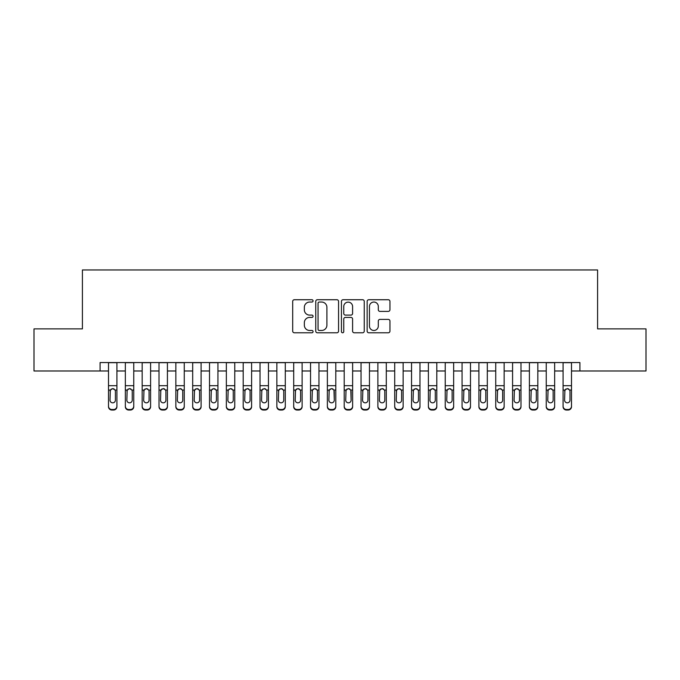 <?xml version="1.0" encoding="UTF-8"?>
<svg xmlns="http://www.w3.org/2000/svg" width="680" height="680" viewBox="0 0 680 680"><rect width="100%" height="100%" fill="white"/><g stroke="black" fill="none" stroke-linecap="round" stroke-linejoin="round"><path stroke-width="1.02" d="M313.063 300.892A1.156 1.156 0 0 0 311.907 299.736L294.346 299.736A1.649 1.649 0 0 0 292.697 301.385L292.697 331.135A1.649 1.649 0 0 0 294.346 332.784L311.907 332.784A1.156 1.156 0 0 0 313.063 331.627A1.156 1.156 0 0 0 311.907 330.471L309.629 330.471A5.287 5.287 0 0 1 304.343 325.185L304.343 322.702A5.287 5.287 0 0 1 309.629 317.416L311.907 317.416A1.156 1.156 0 0 0 313.063 316.26A1.156 1.156 0 0 0 311.907 315.103L309.629 315.103A5.287 5.287 0 0 1 304.343 309.817L304.343 307.334A5.287 5.287 0 0 1 309.629 302.048L311.907 302.048A1.156 1.156 0 0 0 313.063 300.892M388.297 311.389A1.649 1.649 0 0 0 389.946 309.731L389.946 301.385A1.649 1.649 0 0 0 388.297 299.736L368.798 299.736A1.649 1.649 0 0 0 367.14 301.385L367.14 331.135A1.649 1.649 0 0 0 368.798 332.784L388.297 332.784A1.649 1.649 0 0 0 389.946 331.135L389.946 321.053A1.649 1.649 0 0 0 388.297 319.404L379.95 319.404A1.649 1.649 0 0 0 378.301 321.053L378.301 326.051A4.42 4.42 0 0 1 373.881 330.471A4.42 4.42 0 0 1 369.461 326.051L369.461 306.468A4.42 4.42 0 0 1 373.881 302.048A4.42 4.42 0 0 1 378.301 306.468L378.301 309.731A1.649 1.649 0 0 0 379.95 311.389L388.297 311.389M100.079 370.982L34 370.982L34 328.89L82.407 328.89L82.407 269.96L597.592 269.96L597.592 328.89L646 328.89L646 370.982L579.921 370.982L579.921 362.559L100.079 362.559L100.079 370.982L108.502 370.982M338.555 301.385A1.649 1.649 0 0 0 336.898 299.736L317.399 299.736A1.649 1.649 0 0 0 315.75 301.385L315.75 331.135A1.649 1.649 0 0 0 317.399 332.784L336.898 332.784A1.649 1.649 0 0 0 338.555 331.135L338.555 301.385M343.102 299.736L362.601 299.736A1.649 1.649 0 0 1 364.25 301.385L364.25 331.135A1.649 1.649 0 0 1 362.601 332.784L354.254 332.784A1.649 1.649 0 0 1 352.597 331.135L352.597 319.073A1.649 1.649 0 0 0 350.948 317.416L345.414 317.416A1.649 1.649 0 0 0 343.757 319.073L343.757 331.627A1.156 1.156 0 0 1 342.601 332.784A1.156 1.156 0 0 1 341.445 331.627L341.445 301.385A1.649 1.649 0 0 1 343.102 299.736M116.918 370.982L125.341 370.982M133.756 370.982L142.171 370.982M150.594 370.982L159.01 370.982M167.424 370.982L175.848 370.982M184.263 370.982L192.686 370.982M201.101 370.982L209.517 370.982M217.94 370.982L226.355 370.982M234.77 370.982L243.194 370.982M251.608 370.982L260.024 370.982M268.447 370.982L276.862 370.982M285.286 370.982L293.7 370.982M302.115 370.982L310.539 370.982M318.954 370.982L327.369 370.982M335.793 370.982L344.207 370.982M352.631 370.982L361.046 370.982M369.461 370.982L377.885 370.982M386.3 370.982L394.714 370.982M403.138 370.982L411.553 370.982M419.976 370.982L428.392 370.982M436.806 370.982L445.23 370.982M453.645 370.982L462.06 370.982M470.483 370.982L478.898 370.982M487.313 370.982L495.737 370.982M504.152 370.982L512.575 370.982M520.99 370.982L529.406 370.982M537.829 370.982L546.244 370.982M554.659 370.982L563.082 370.982M571.498 370.982L579.921 370.982M319.218 302.048A1.156 1.156 0 0 0 318.061 303.203L318.061 329.315A1.156 1.156 0 0 0 319.218 330.471L321.615 330.471A5.287 5.287 0 0 0 326.901 325.185L326.901 307.334A5.287 5.287 0 0 0 321.615 302.048L319.218 302.048M352.597 306.552A4.42 4.42 0 0 0 348.177 302.132A4.42 4.42 0 0 0 343.757 306.552L343.757 313.454A1.649 1.649 0 0 0 345.414 315.103L350.948 315.103A1.649 1.649 0 0 0 352.597 313.454L352.597 306.552M108.502 390.575L108.502 406.173A3.366 3.341 -0 0 0 111.869 409.513L113.552 409.513A3.366 3.341 -0 0 0 116.918 406.173L116.918 406.7A3.366 3.341 180 0 1 113.552 410.04L113.552 409.513M115.404 400.154L115.404 391.289L115.404 400.154A2.694 2.669 180 0 1 112.71 402.832A2.694 2.669 180 0 0 115.404 400.154M110.016 400.681L110.016 400.154A2.694 2.669 180 0 0 112.71 402.832M111.307 388.977L110.016 391.085M114.112 388.977L112.71 388.586L115.107 390.048L115.404 391.289M116.918 362.559L116.918 406.173M108.502 362.559L108.502 406.7A3.366 3.341 180 0 0 111.869 410.04L113.552 410.04M108.502 390.048L110.313 390.048L110.016 400.154M110.313 390.048L112.71 388.586M125.341 390.575L125.341 406.7A3.366 3.341 180 0 0 128.707 410.04L130.39 410.04L130.39 409.513A3.366 3.341 0 0 0 133.756 406.173L133.756 406.7A3.366 3.341 180 0 1 130.39 410.04M132.243 400.154L132.243 391.289L132.243 400.154A2.694 2.669 180 0 1 129.548 402.832A2.694 2.669 180 0 0 132.243 400.154M126.854 400.681L126.854 400.154A2.694 2.669 180 0 0 129.548 402.832M128.137 388.977L126.854 391.085M130.951 388.977L129.548 388.586L131.945 390.048L132.243 391.289M142.171 390.575L142.171 406.7A3.366 3.341 180 0 0 145.537 410.04L147.22 410.04L147.22 409.513A3.366 3.341 0 0 0 150.594 406.173L150.594 406.7A3.366 3.341 180 0 1 147.22 410.04M149.073 400.154L149.073 391.289L149.073 400.154A2.694 2.669 180 0 1 146.379 402.832A2.694 2.669 180 0 0 149.073 400.154M143.692 400.681L143.692 400.154A2.694 2.669 180 0 0 146.379 402.832M144.976 388.977L143.692 391.085M147.79 388.977L146.379 388.586L148.775 390.048L149.073 391.289M159.01 390.575L159.01 406.7A3.366 3.341 180 0 0 162.375 410.04L164.058 410.04L164.058 409.513A3.366 3.341 0 0 0 167.424 406.173L167.424 406.7A3.366 3.341 180 0 1 164.058 410.04M165.911 400.154L165.911 391.289L165.911 400.154A2.694 2.669 180 0 1 163.217 402.832A2.694 2.669 180 0 0 165.911 400.154M160.522 400.681L160.522 400.154A2.694 2.669 180 0 0 163.217 402.832M161.815 388.977L160.522 391.085M164.628 388.977L163.217 388.586L165.614 390.048L165.911 391.289M175.848 390.575L175.848 406.7A3.366 3.341 180 0 0 179.214 410.04L180.897 410.04L180.897 409.513A3.366 3.341 0 0 0 184.263 406.173L184.263 406.7A3.366 3.341 180 0 1 180.897 410.04M182.75 400.154L182.75 391.289L182.75 400.154A2.694 2.669 180 0 1 180.055 402.832A2.694 2.669 180 0 0 182.75 400.154M177.361 400.681L177.361 400.154A2.694 2.669 180 0 0 180.055 402.832M178.653 388.977L177.361 391.085M181.458 388.977L180.055 388.586L182.452 390.048L182.75 391.289M133.756 362.559L133.756 406.7M125.341 362.559L125.341 406.173A3.366 3.341 0 0 0 128.707 409.513L130.39 409.513M128.707 409.513L128.707 410.04A3.366 3.341 180 0 1 125.341 406.7L125.341 406.173L125.341 406.7M125.341 390.048L127.151 390.048L126.854 400.154M127.151 390.048L129.548 388.586M150.594 362.559L150.594 406.7M142.171 362.559L142.171 406.173A3.366 3.341 0 0 0 145.537 409.513L147.22 409.513M145.537 409.513L145.537 410.04A3.366 3.341 180 0 1 142.171 406.7L142.171 406.173L142.171 406.7M142.171 390.048L143.99 390.048L143.692 400.154M143.99 390.048L146.379 388.586M167.424 362.559L167.424 406.7M159.01 362.559L159.01 406.173A3.366 3.341 0 0 0 162.375 409.513L164.058 409.513M162.375 409.513L162.375 410.04A3.366 3.341 180 0 1 159.01 406.7L159.01 406.173L159.01 406.7M159.01 390.048L160.82 390.048L160.522 400.154M160.82 390.048L163.217 388.586M184.263 362.559L184.263 406.7M175.848 362.559L175.848 406.173A3.366 3.341 0 0 0 179.214 409.513L180.897 409.513M179.214 409.513L179.214 410.04A3.366 3.341 180 0 1 175.848 406.7L175.848 406.173L175.848 406.7M175.848 390.048L177.658 390.048L177.361 400.154M177.658 390.048L180.055 388.586M192.686 390.575L192.686 406.7A3.366 3.341 180 0 0 196.053 410.04L197.736 410.04L197.736 409.513A3.366 3.341 0 0 0 201.101 406.173L201.101 406.7A3.366 3.341 180 0 1 197.736 410.04M199.589 400.154L199.589 391.289L199.589 400.154A2.694 2.669 180 0 1 196.894 402.832A2.694 2.669 180 0 0 199.589 400.154M194.2 400.681L194.2 400.154A2.694 2.669 180 0 0 196.894 402.832M195.483 388.977L194.2 391.085M198.296 388.977L196.894 388.586L199.291 390.048L199.589 391.289M201.101 362.559L201.101 406.7M192.686 362.559L192.686 406.173A3.366 3.341 0 0 0 196.053 409.513L197.736 409.513M196.053 409.513L196.053 410.04A3.366 3.341 180 0 1 192.686 406.7L192.686 406.173L192.686 406.7M192.686 390.048L194.497 390.048L194.2 400.154M194.497 390.048L196.894 388.586M209.517 390.575L209.517 406.7A3.366 3.341 180 0 0 212.882 410.04L214.566 410.04L214.566 409.513A3.366 3.341 0 0 0 217.94 406.173L217.94 406.7A3.366 3.341 180 0 1 214.566 410.04M216.418 400.154L216.418 391.289L216.418 400.154A2.694 2.669 180 0 1 213.724 402.832A2.694 2.669 180 0 0 216.418 400.154M211.038 400.681L211.038 400.154A2.694 2.669 180 0 0 213.724 402.832M212.321 388.977L211.038 391.085M215.135 388.977L213.724 388.586L216.121 390.048L216.418 391.289M217.94 362.559L217.94 406.7M209.517 362.559L209.517 406.173A3.366 3.341 0 0 0 212.882 409.513L214.566 409.513M212.882 409.513L212.882 410.04A3.366 3.341 180 0 1 209.517 406.7L209.517 406.173L209.517 406.7M209.517 390.048L211.335 390.048L211.038 400.154M211.335 390.048L213.724 388.586M226.355 390.575L226.355 406.7A3.366 3.341 180 0 0 229.721 410.04L231.404 410.04L231.404 409.513A3.366 3.341 0 0 0 234.77 406.173L234.77 406.7A3.366 3.341 180 0 1 231.404 410.04M233.257 400.154L233.257 391.289L233.257 400.154A2.694 2.669 180 0 1 230.562 402.832A2.694 2.669 180 0 0 233.257 400.154M227.868 400.681L227.868 400.154A2.694 2.669 180 0 0 230.562 402.832M229.16 388.977L227.868 391.085M231.974 388.977L230.562 388.586L232.959 390.048L233.257 391.289M234.77 362.559L234.77 406.7M226.355 362.559L226.355 406.173A3.366 3.341 0 0 0 229.721 409.513L231.404 409.513M229.721 409.513L229.721 410.04A3.366 3.341 180 0 1 226.355 406.7L226.355 406.173L226.355 406.7M226.355 390.048L228.166 390.048L227.868 400.154M228.166 390.048L230.562 388.586M243.194 390.575L243.194 406.7A3.366 3.341 180 0 0 246.559 410.04L248.243 410.04L248.243 409.513A3.366 3.341 0 0 0 251.608 406.173L251.608 406.7A3.366 3.341 180 0 1 248.243 410.04M250.096 400.154L250.096 391.289L250.096 400.154A2.694 2.669 180 0 1 247.401 402.832A2.694 2.669 180 0 0 250.096 400.154M244.706 400.681L244.706 400.154A2.694 2.669 180 0 0 247.401 402.832M245.999 388.977L244.706 391.085M248.803 388.977L247.401 388.586L249.798 390.048L250.096 391.289M251.608 362.559L251.608 406.7M243.194 362.559L243.194 406.173A3.366 3.341 0 0 0 246.559 409.513L248.243 409.513M246.559 409.513L246.559 410.04A3.366 3.341 180 0 1 243.194 406.7L243.194 406.173L243.194 406.7M243.194 390.048L245.004 390.048L244.706 400.154M245.004 390.048L247.401 388.586M260.024 390.575L260.024 406.7A3.366 3.341 180 0 0 263.398 410.04L265.081 410.04L265.081 409.513A3.366 3.341 0 0 0 268.447 406.173L268.447 406.7A3.366 3.341 180 0 1 265.081 410.04M266.934 400.154L266.934 391.289L266.934 400.154A2.694 2.669 180 0 1 264.24 402.832A2.694 2.669 180 0 0 266.934 400.154M261.545 400.681L261.545 400.154A2.694 2.669 180 0 0 264.24 402.832M262.828 388.977L261.545 391.085M265.642 388.977L264.24 388.586L266.628 390.048L266.934 391.289M268.447 362.559L268.447 406.7M260.024 362.559L260.024 406.173A3.366 3.341 0 0 0 263.398 409.513L265.081 409.513M263.398 409.513L263.398 410.04A3.366 3.341 180 0 1 260.024 406.7L260.024 406.173L260.024 406.7M260.024 390.048L261.843 390.048L261.545 400.154M261.843 390.048L264.24 388.586M276.862 390.575L276.862 406.7A3.366 3.341 180 0 0 280.228 410.04L281.911 410.04L281.911 409.513A3.366 3.341 0 0 0 285.286 406.173L285.286 406.7A3.366 3.341 180 0 1 281.911 410.04M283.764 400.154L283.764 391.289L283.764 400.154A2.694 2.669 180 0 1 281.07 402.832A2.694 2.669 180 0 0 283.764 400.154M278.375 400.681L278.375 400.154A2.694 2.669 180 0 0 281.07 402.832M279.667 388.977L278.375 391.085M282.481 388.977L281.07 388.586L283.466 390.048L283.764 391.289M285.286 362.559L285.286 406.7M276.862 362.559L276.862 406.173A3.366 3.341 0 0 0 280.228 409.513L281.911 409.513M280.228 409.513L280.228 410.04A3.366 3.341 180 0 1 276.862 406.7L276.862 406.173L276.862 406.7M276.862 390.048L278.681 390.048L278.375 400.154M278.681 390.048L281.07 388.586M293.7 390.575L293.7 406.7A3.366 3.341 180 0 0 297.067 410.04L298.75 410.04L298.75 409.513A3.366 3.341 0 0 0 302.115 406.173L302.115 406.7A3.366 3.341 180 0 1 298.75 410.04M300.602 400.154L300.602 391.289L300.602 400.154A2.694 2.669 180 0 1 297.908 402.832A2.694 2.669 180 0 0 300.602 400.154M295.214 400.681L295.214 400.154A2.694 2.669 180 0 0 297.908 402.832M296.505 388.977L295.214 391.085M299.319 388.977L297.908 388.586L300.305 390.048L300.602 391.289M302.115 362.559L302.115 406.7M293.7 362.559L293.7 406.173A3.366 3.341 0 0 0 297.067 409.513L298.75 409.513M297.067 409.513L297.067 410.04A3.366 3.341 180 0 1 293.7 406.7L293.7 406.173L293.7 406.7M293.7 390.048L295.511 390.048L295.214 400.154M295.511 390.048L297.908 388.586M310.539 390.575L310.539 406.7A3.366 3.341 180 0 0 313.905 410.04L315.588 410.04L315.588 409.513A3.366 3.341 0 0 0 318.954 406.173L318.954 406.7A3.366 3.341 180 0 1 315.588 410.04M317.441 400.154L317.441 391.289L317.441 400.154A2.694 2.669 180 0 1 314.747 402.832A2.694 2.669 180 0 0 317.441 400.154M312.052 400.681L312.052 400.154A2.694 2.669 180 0 0 314.747 402.832M313.344 388.977L312.052 391.085M316.149 388.977L314.747 388.586L317.144 390.048L317.441 391.289M318.954 362.559L318.954 406.7M310.539 362.559L310.539 406.173A3.366 3.341 0 0 0 313.905 409.513L315.588 409.513M313.905 409.513L313.905 410.04A3.366 3.341 180 0 1 310.539 406.7L310.539 406.173L310.539 406.7M310.539 390.048L312.35 390.048L312.052 400.154M312.35 390.048L314.747 388.586M335.793 362.559L335.793 406.7A3.366 3.341 180 0 1 332.426 410.04L332.426 409.513A3.366 3.341 0 0 0 335.793 406.173L335.793 406.7M327.369 362.559L327.369 406.173A3.366 3.341 0 0 0 330.743 409.513L332.426 409.513M330.743 409.513L330.743 410.04A3.366 3.341 180 0 1 327.369 406.7A3.366 3.341 180 0 0 330.743 410.04L332.426 410.04M333.974 390.048L334.279 400.154A2.694 2.669 180 0 1 331.585 402.832A2.694 2.669 180 0 1 328.89 400.154L329.188 390.048L331.585 388.586L333.974 390.048L335.793 390.048M327.369 406.7L327.369 390.575M352.631 362.559L352.631 406.7A3.366 3.341 180 0 1 349.256 410.04L349.256 409.513A3.366 3.341 0 0 0 352.631 406.173L352.631 406.7M344.207 362.559L344.207 406.173A3.366 3.341 0 0 0 347.574 409.513L349.256 409.513M347.574 409.513L347.574 410.04A3.366 3.341 180 0 1 344.207 406.7A3.366 3.341 180 0 0 347.574 410.04L349.256 410.04M350.812 390.048L351.109 400.154A2.694 2.669 180 0 1 348.415 402.832A2.694 2.669 180 0 1 345.721 400.154L346.026 390.048L348.415 388.586L350.812 390.048L352.631 390.048M344.207 406.7L344.207 390.575M331.585 402.832A2.694 2.669 180 0 0 334.279 400.154L334.279 391.289M328.89 400.681L328.89 400.154M330.174 388.977L328.89 391.085M332.988 388.977L331.585 388.586M348.415 402.832A2.694 2.669 180 0 0 351.109 400.154L351.109 391.289M345.721 400.681L345.721 400.154M347.012 388.977L345.721 391.085M349.826 388.977L348.415 388.586M361.046 390.575L361.046 406.7A3.366 3.341 180 0 0 364.412 410.04L366.095 410.04L366.095 409.513A3.366 3.341 0 0 0 369.461 406.173L369.461 406.7A3.366 3.341 180 0 1 366.095 410.04M367.948 400.154L367.948 391.289L367.948 400.154A2.694 2.669 180 0 1 365.253 402.832A2.694 2.669 180 0 0 367.948 400.154M362.559 400.681L362.559 400.154A2.694 2.669 180 0 0 365.253 402.832M363.851 388.977L362.559 391.085M366.656 388.977L365.253 388.586L367.65 390.048L367.948 391.289M369.461 362.559L369.461 406.7M361.046 362.559L361.046 406.173A3.366 3.341 0 0 0 364.412 409.513L366.095 409.513M364.412 409.513L364.412 410.04A3.366 3.341 180 0 1 361.046 406.7L361.046 406.173L361.046 406.7M361.046 390.048L362.856 390.048L362.559 400.154M362.856 390.048L365.253 388.586M377.885 390.575L377.885 406.7A3.366 3.341 180 0 0 381.25 410.04L382.933 410.04L382.933 409.513A3.366 3.341 0 0 0 386.3 406.173L386.3 406.7A3.366 3.341 180 0 1 382.933 410.04M384.786 400.154L384.786 391.289L384.786 400.154A2.694 2.669 180 0 1 382.092 402.832A2.694 2.669 180 0 0 384.786 400.154M379.398 400.681L379.398 400.154A2.694 2.669 180 0 0 382.092 402.832M380.681 388.977L379.398 391.085M383.495 388.977L382.092 388.586L384.489 390.048L384.786 391.289M386.3 362.559L386.3 406.7M377.885 362.559L377.885 406.173A3.366 3.341 0 0 0 381.25 409.513L382.933 409.513M381.25 409.513L381.25 410.04A3.366 3.341 180 0 1 377.885 406.7L377.885 406.173L377.885 406.7M377.885 390.048L379.695 390.048L379.398 400.154M379.695 390.048L382.092 388.586M394.714 390.575L394.714 406.7A3.366 3.341 180 0 0 398.089 410.04L399.772 410.04L399.772 409.513A3.366 3.341 0 0 0 403.138 406.173L403.138 406.7A3.366 3.341 180 0 1 399.772 410.04M401.625 400.154L401.625 391.289L401.625 400.154A2.694 2.669 180 0 1 398.93 402.832A2.694 2.669 180 0 0 401.625 400.154M396.236 400.681L396.236 400.154A2.694 2.669 180 0 0 398.93 402.832M397.519 388.977L396.236 391.085M400.333 388.977L398.93 388.586L401.319 390.048L401.625 391.289M403.138 362.559L403.138 406.7M394.714 362.559L394.714 406.173A3.366 3.341 0 0 0 398.089 409.513L399.772 409.513M398.089 409.513L398.089 410.04A3.366 3.341 180 0 1 394.714 406.7L394.714 406.173L394.714 406.7M394.714 390.048L396.534 390.048L396.236 400.154M396.534 390.048L398.93 388.586M411.553 390.575L411.553 406.7A3.366 3.341 180 0 0 414.919 410.04L416.602 410.04L416.602 409.513A3.366 3.341 0 0 0 419.976 406.173L419.976 406.7A3.366 3.341 180 0 1 416.602 410.04M418.455 400.154L418.455 391.289L418.455 400.154A2.694 2.669 180 0 1 415.76 402.832A2.694 2.669 180 0 0 418.455 400.154M413.066 400.681L413.066 400.154A2.694 2.669 180 0 0 415.76 402.832M414.358 388.977L413.066 391.085M417.171 388.977L415.76 388.586L418.157 390.048L418.455 391.289M419.976 362.559L419.976 406.7M411.553 362.559L411.553 406.173A3.366 3.341 0 0 0 414.919 409.513L416.602 409.513M414.919 409.513L414.919 410.04A3.366 3.341 180 0 1 411.553 406.7L411.553 406.173L411.553 406.7M411.553 390.048L413.372 390.048L413.066 400.154M413.372 390.048L415.76 388.586M428.392 390.575L428.392 406.7A3.366 3.341 180 0 0 431.757 410.04L433.44 410.04L433.44 409.513A3.366 3.341 0 0 0 436.806 406.173L436.806 406.7A3.366 3.341 180 0 1 433.44 410.04M435.293 400.154L435.293 391.289L435.293 400.154A2.694 2.669 180 0 1 432.599 402.832A2.694 2.669 180 0 0 435.293 400.154M429.904 400.681L429.904 400.154A2.694 2.669 180 0 0 432.599 402.832M431.197 388.977L429.904 391.085M434.001 388.977L432.599 388.586L434.996 390.048L435.293 391.289M436.806 362.559L436.806 406.7M428.392 362.559L428.392 406.173A3.366 3.341 0 0 0 431.757 409.513L433.44 409.513M431.757 409.513L431.757 410.04A3.366 3.341 180 0 1 428.392 406.7L428.392 406.173L428.392 406.7M428.392 390.048L430.202 390.048L429.904 400.154M430.202 390.048L432.599 388.586M445.23 390.575L445.23 406.7A3.366 3.341 180 0 0 448.596 410.04L450.279 410.04L450.279 409.513A3.366 3.341 0 0 0 453.645 406.173L453.645 406.7A3.366 3.341 180 0 1 450.279 410.04M452.132 400.154L452.132 391.289L452.132 400.154A2.694 2.669 180 0 1 449.438 402.832A2.694 2.669 180 0 0 452.132 400.154M446.743 400.681L446.743 400.154A2.694 2.669 180 0 0 449.438 402.832M448.026 388.977L446.743 391.085M450.84 388.977L449.438 388.586L451.835 390.048L452.132 391.289M453.645 362.559L453.645 406.7M445.23 362.559L445.23 406.173A3.366 3.341 0 0 0 448.596 409.513L450.279 409.513M448.596 409.513L448.596 410.04A3.366 3.341 180 0 1 445.23 406.7L445.23 406.173L445.23 406.7M445.23 390.048L447.04 390.048L446.743 400.154M447.04 390.048L449.438 388.586M462.06 390.575L462.06 406.7A3.366 3.341 180 0 0 465.435 410.04L467.117 410.04L467.117 409.513A3.366 3.341 0 0 0 470.483 406.173L470.483 406.7A3.366 3.341 180 0 1 467.117 410.04M468.962 400.154L468.962 391.289L468.962 400.154A2.694 2.669 180 0 1 466.276 402.832A2.694 2.669 180 0 0 468.962 400.154M463.581 400.681L463.581 400.154A2.694 2.669 180 0 0 466.276 402.832M464.865 388.977L463.581 391.085M467.679 388.977L466.276 388.586L468.664 390.048L468.962 391.289M470.483 362.559L470.483 406.7M462.06 362.559L462.06 406.173A3.366 3.341 0 0 0 465.435 409.513L467.117 409.513M465.435 409.513L465.435 410.04A3.366 3.341 180 0 1 462.06 406.7L462.06 406.173L462.06 406.7M462.06 390.048L463.879 390.048L463.581 400.154M463.879 390.048L466.276 388.586M478.898 390.575L478.898 406.7A3.366 3.341 180 0 0 482.264 410.04L483.947 410.04L483.947 409.513A3.366 3.341 0 0 0 487.313 406.173L487.313 406.7A3.366 3.341 180 0 1 483.947 410.04M485.8 400.154L485.8 391.289L485.8 400.154A2.694 2.669 180 0 1 483.106 402.832A2.694 2.669 180 0 0 485.8 400.154M480.412 400.681L480.412 400.154A2.694 2.669 180 0 0 483.106 402.832M481.704 388.977L480.412 391.085M484.517 388.977L483.106 388.586L485.503 390.048L485.8 391.289M487.313 362.559L487.313 406.7M478.898 362.559L478.898 406.173A3.366 3.341 0 0 0 482.264 409.513L483.947 409.513M482.264 409.513L482.264 410.04A3.366 3.341 180 0 1 478.898 406.7L478.898 406.173L478.898 406.7M478.898 390.048L480.709 390.048L480.412 400.154M480.709 390.048L483.106 388.586M495.737 390.575L495.737 406.7A3.366 3.341 180 0 0 499.103 410.04L500.786 410.04L500.786 409.513A3.366 3.341 0 0 0 504.152 406.173L504.152 406.7A3.366 3.341 180 0 1 500.786 410.04M502.639 400.154L502.639 391.289L502.639 400.154A2.694 2.669 180 0 1 499.944 402.832A2.694 2.669 180 0 0 502.639 400.154M497.25 400.681L497.25 400.154A2.694 2.669 180 0 0 499.944 402.832M498.542 388.977L497.25 391.085M501.347 388.977L499.944 388.586L502.341 390.048L502.639 391.289M512.575 390.575L512.575 406.7A3.366 3.341 180 0 0 515.942 410.04L517.625 410.04L517.625 409.513A3.366 3.341 0 0 0 520.99 406.173L520.99 406.7A3.366 3.341 180 0 1 517.625 410.04M519.477 400.154L519.477 391.289L519.477 400.154A2.694 2.669 180 0 1 516.783 402.832A2.694 2.669 180 0 0 519.477 400.154M514.088 400.681L514.088 400.154A2.694 2.669 180 0 0 516.783 402.832M515.372 388.977L514.088 391.085M518.185 388.977L516.783 388.586L519.18 390.048L519.477 391.289M529.406 390.575L529.406 406.7A3.366 3.341 180 0 0 532.78 410.04L534.463 410.04L534.463 409.513A3.366 3.341 0 0 0 537.829 406.173L537.829 406.7A3.366 3.341 180 0 1 534.463 410.04M536.308 400.154L536.308 391.289L536.308 400.154A2.694 2.669 180 0 1 533.621 402.832A2.694 2.669 180 0 0 536.308 400.154M530.927 400.681L530.927 400.154A2.694 2.669 180 0 0 533.621 402.832M532.211 388.977L530.927 391.085M535.024 388.977L533.621 388.586L536.01 390.048L536.308 391.289M504.152 362.559L504.152 406.7M495.737 362.559L495.737 406.173A3.366 3.341 0 0 0 499.103 409.513L500.786 409.513M499.103 409.513L499.103 410.04A3.366 3.341 180 0 1 495.737 406.7L495.737 406.173L495.737 406.7M495.737 390.048L497.548 390.048L497.25 400.154M497.548 390.048L499.944 388.586M520.99 362.559L520.99 406.7M512.575 362.559L512.575 406.173A3.366 3.341 0 0 0 515.942 409.513L517.625 409.513M515.942 409.513L515.942 410.04A3.366 3.341 180 0 1 512.575 406.7L512.575 406.173L512.575 406.7M512.575 390.048L514.386 390.048L514.088 400.154M514.386 390.048L516.783 388.586M537.829 362.559L537.829 406.7M529.406 362.559L529.406 406.173A3.366 3.341 0 0 0 532.78 409.513L534.463 409.513M532.78 409.513L532.78 410.04A3.366 3.341 180 0 1 529.406 406.7L529.406 406.173L529.406 406.7M529.406 390.048L531.225 390.048L530.927 400.154M531.225 390.048L533.621 388.586M546.244 390.575L546.244 406.7A3.366 3.341 180 0 0 549.61 410.04L551.293 410.04L551.293 409.513A3.366 3.341 0 0 0 554.659 406.173L554.659 406.7A3.366 3.341 180 0 1 551.293 410.04M553.146 400.154L553.146 391.289L553.146 400.154A2.694 2.669 180 0 1 550.452 402.832A2.694 2.669 180 0 0 553.146 400.154M547.757 400.681L547.757 400.154A2.694 2.669 180 0 0 550.452 402.832M549.049 388.977L547.757 391.085M551.862 388.977L550.452 388.586L552.848 390.048L553.146 391.289M554.659 362.559L554.659 406.7M546.244 362.559L546.244 406.173A3.366 3.341 0 0 0 549.61 409.513L551.293 409.513M549.61 409.513L549.61 410.04A3.366 3.341 180 0 1 546.244 406.7L546.244 406.173L546.244 406.7M546.244 390.048L548.054 390.048L547.757 400.154M548.054 390.048L550.452 388.586M563.082 390.575L563.082 406.7A3.366 3.341 180 0 0 566.448 410.04L568.131 410.04L568.131 409.513A3.366 3.341 0 0 0 571.498 406.173L571.498 406.7A3.366 3.341 180 0 1 568.131 410.04M569.985 400.154L569.985 391.289L569.985 400.154A2.694 2.669 180 0 1 567.29 402.832A2.694 2.669 180 0 0 569.985 400.154M564.596 400.681L564.596 400.154A2.694 2.669 180 0 0 567.29 402.832M565.887 388.977L564.596 391.085M568.692 388.977L567.29 388.586L569.687 390.048L569.985 391.289M571.498 362.559L571.498 406.7M563.082 362.559L563.082 406.173A3.366 3.341 0 0 0 566.448 409.513L568.131 409.513M566.448 409.513L566.448 410.04A3.366 3.341 180 0 1 563.082 406.7L563.082 406.173L563.082 406.7M563.082 390.048L564.893 390.048L564.596 400.154M564.893 390.048L567.29 388.586M115.107 390.048L116.918 390.048M108.502 385.696L116.918 385.696M108.502 362.678L116.918 362.678M111.869 409.513L111.869 410.04M131.945 390.048L133.756 390.048M125.341 385.696L133.756 385.696M125.341 362.678L133.756 362.678M148.775 390.048L150.594 390.048M142.171 385.696L150.594 385.696M142.171 362.678L150.594 362.678M165.614 390.048L167.424 390.048M159.01 385.696L167.424 385.696M159.01 362.678L167.424 362.678M182.452 390.048L184.263 390.048M175.848 385.696L184.263 385.696M175.848 362.678L184.263 362.678M199.291 390.048L201.101 390.048M192.686 385.696L201.101 385.696M192.686 362.678L201.101 362.678M216.121 390.048L217.94 390.048M209.517 385.696L217.94 385.696M209.517 362.678L217.94 362.678M232.959 390.048L234.77 390.048M226.355 385.696L234.77 385.696M226.355 362.678L234.77 362.678M249.798 390.048L251.608 390.048M243.194 385.696L251.608 385.696M243.194 362.678L251.608 362.678M266.628 390.048L268.447 390.048M260.024 385.696L268.447 385.696M260.024 362.678L268.447 362.678M283.466 390.048L285.286 390.048M276.862 385.696L285.286 385.696M276.862 362.678L285.286 362.678M300.305 390.048L302.115 390.048M293.7 385.696L302.115 385.696M293.7 362.678L302.115 362.678M317.144 390.048L318.954 390.048M310.539 385.696L318.954 385.696M310.539 362.678L318.954 362.678M327.369 390.048L329.188 390.048M327.369 385.696L335.793 385.696M327.369 362.678L335.793 362.678M344.207 390.048L346.026 390.048M344.207 385.696L352.631 385.696M344.207 362.678L352.631 362.678M367.65 390.048L369.461 390.048M361.046 385.696L369.461 385.696M361.046 362.678L369.461 362.678M384.489 390.048L386.3 390.048M377.885 385.696L386.3 385.696M377.885 362.678L386.3 362.678M401.319 390.048L403.138 390.048M394.714 385.696L403.138 385.696M394.714 362.678L403.138 362.678M418.157 390.048L419.976 390.048M411.553 385.696L419.976 385.696M411.553 362.678L419.976 362.678M434.996 390.048L436.806 390.048M428.392 385.696L436.806 385.696M428.392 362.678L436.806 362.678M451.835 390.048L453.645 390.048M445.23 385.696L453.645 385.696M445.23 362.678L453.645 362.678M468.664 390.048L470.483 390.048M462.06 385.696L470.483 385.696M462.06 362.678L470.483 362.678M485.503 390.048L487.313 390.048M478.898 385.696L487.313 385.696M478.898 362.678L487.313 362.678M502.341 390.048L504.152 390.048M495.737 385.696L504.152 385.696M495.737 362.678L504.152 362.678M519.18 390.048L520.99 390.048M512.575 385.696L520.99 385.696M512.575 362.678L520.99 362.678M536.01 390.048L537.829 390.048M529.406 385.696L537.829 385.696M529.406 362.678L537.829 362.678M552.848 390.048L554.659 390.048M546.244 385.696L554.659 385.696M546.244 362.678L554.659 362.678M569.687 390.048L571.498 390.048M563.082 385.696L571.498 385.696M563.082 362.678L571.498 362.678"/></g></svg>
